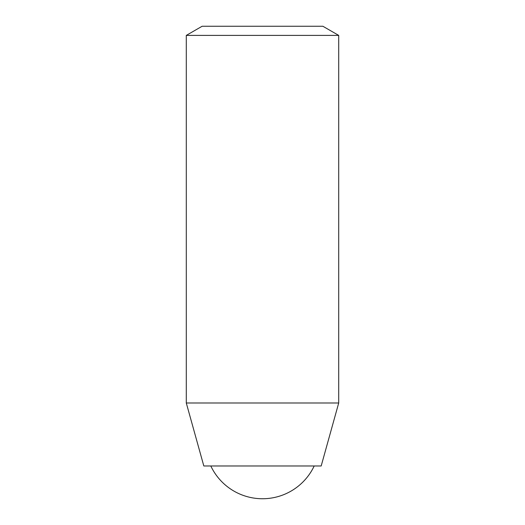 <?xml version="1.0" encoding="UTF-8"?>
<svg xmlns="http://www.w3.org/2000/svg" width="525" height="525" viewBox="0 0 525 525"><rect width="100%" height="100%" fill="white"/><g stroke="black" fill="none" stroke-linecap="round" stroke-linejoin="round"><path stroke-width="0.79" d="M338.71 35.398L322.868 26.25L202.132 26.25L186.29 35.398L186.29 402.99L338.71 402.99L338.71 35.398L186.29 35.398M186.29 402.99L203.818 465.977L321.182 465.977L338.71 402.99M210.807 465.977A57.159 57.159 0 0 0 314.193 465.977"/></g></svg>
